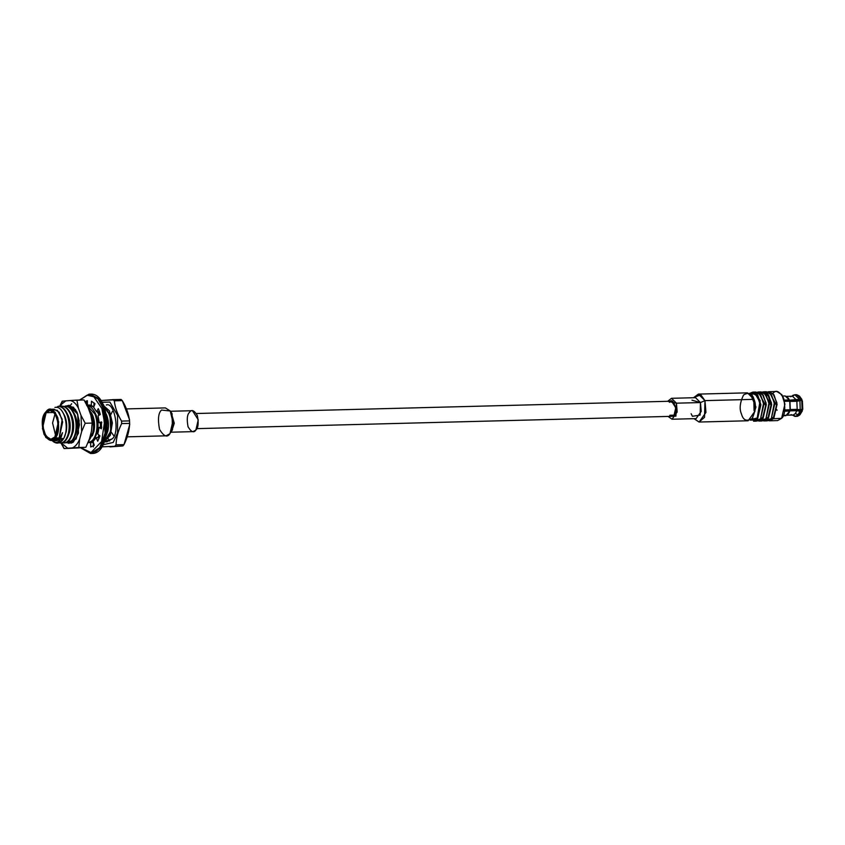 <?xml version="1.0" encoding="UTF-8"?>
<svg xmlns="http://www.w3.org/2000/svg" width="845" height="845" viewBox="0 0 845 845"><rect width="100%" height="100%" fill="white"/><g stroke="black" fill="none" stroke-linecap="round" stroke-linejoin="round"><path stroke-width="1.27" d="M52.094 409.688L57.365 410.332L62.213 419.289L59.182 437.911L55.21 438.016L50.901 440.414L45.831 437.478L42.44 428.595L44.669 413.321L47.056 410.459L50.098 409.286L55.221 412.307L58.685 422.056L55.21 438.016L59.182 437.911L62.657 421.951L59.192 412.202L54.069 409.191L50.098 409.286M50.901 440.414L54.872 440.308L59.182 437.911L59.72 438.291L62.498 432.693L60.597 438.925L62.636 440.023C70.325 430.897 64.674 404.713 54.893 407.448C64.674 404.713 70.325 430.897 62.636 440.023L57.904 443.076L62.636 440.023L56.816 443.086L52.612 441.027C55.569 443.435 58.231 442.738 60.597 438.925L62.498 432.693C61.125 437.657 58.981 440.34 56.066 440.741C58.981 440.34 61.125 437.657 62.498 432.693L59.72 438.291L52.876 439.918M53.055 440.361L55.379 440.763L59.72 438.291L55.379 440.763L53.055 440.361M65.868 400.847L62.224 401.185L61.833 403.994L65.868 400.847L61.833 403.994L60.153 406.424L61.833 403.994L62.224 401.185L70.526 400.509L65.868 400.847M75.659 409.899L72.828 407.174L77.127 412.275M68.403 406.191L67.611 406.392L68.403 406.191M77.74 414.198L68.92 405.315L66.079 406.065L75.416 409.529M77.687 414.124L75.342 409.424L65.709 406.044L73.462 407.216L77.687 414.124L78.479 433.179L73.293 442.199L66.491 442.748L76.103 438.977L79.472 424.834L77.687 414.124M76.177 438.861L68.91 443.371L67.737 442.833L68.91 443.371M788.85 413.173L789.917 410.86L796.835 410.681L795.303 413.617L798.124 414.737L799.909 411.261L796.835 410.681L801.778 411.219L802.401 410.754L801.06 409.952L784.435 410.385L801.06 409.952L802.401 410.754L800.078 414.589M792.747 395.365L794.765 394.805L790.635 396.738M127.151 436.833L166.095 435.83L169.961 433.675L173.151 420.049L170.204 410.923L165.377 407.903L126.359 408.917M170.806 432.492L172.486 429.756L172.063 413.638L170.246 410.997L173.236 423.408L169.961 433.675C167.268 437.868 163.782 436.421 159.515 429.323C157.666 419.331 158.332 412.909 161.511 410.057L170.246 410.997M170.986 432.207L192.977 431.637L195.882 430.031L198.269 419.807L192.438 410.702L170.436 411.272M171.165 412.561L174.281 423.271L171.852 430.644M189.533 412.318C191.561 409.17 194.17 410.258 197.371 415.582C198.765 423.07 198.258 427.887 195.882 430.031C193.854 433.168 191.245 432.08 188.044 426.757C186.65 419.268 187.146 414.451 189.533 412.318M196.8 428.637L671.965 416.332L674.056 415.17L675.789 407.786L671.574 401.206L196.41 413.511M669.483 402.378C672.662 395.312 678.873 412.645 674.056 415.17L669.81 415.275M672.039 419.236L696.069 418.624L701.213 411.42L700.463 402.558L676.433 403.181L667.677 401.312L671.5 398.301L676.433 403.181L677.183 412.043L672.039 419.236L668.068 416.437L675.915 416.131L676.433 403.181L700.463 402.558L695.53 397.678L671.5 398.301M691.992 400.181L700.463 402.558L700.146 415.085L692.414 416.3L691.136 413.733M700.463 402.558L704.962 400.625L700.759 394.763L693.491 397.731L698.382 394.108L704.962 400.625L700.463 402.558M694.041 418.676L699.037 422.035L704.54 417.324L704.962 400.625L705.955 412.445L699.1 422.035L694.041 418.666M699.1 422.035L748.142 420.768L754.997 411.166L753.993 399.347L704.962 400.625L753.993 399.347L747.413 392.84L698.382 394.108M753.993 399.347C756.349 404.512 755.683 410.934 752.008 418.613C746.684 421.708 743.209 420.261 741.561 414.251C739.206 409.096 739.871 402.674 743.547 394.995C748.871 391.89 752.346 393.347 753.993 399.347M752.546 417.895L755.958 407.047L750.275 393.802L755.958 407.047L752.546 417.895M750.265 420.123L753.518 420.039L757.226 417.979L760.278 404.924L757.447 396.178L752.821 393.284L749.578 393.369M752.81 418.095L750.952 419.659M750.455 420.123L757.574 418.962L760.183 400.646L754.86 392.576L749.758 393.358L752.789 392.122L757.828 395.27L760.901 404.776L757.574 418.962L753.55 421.201L756.486 421.127L760.521 418.888L763.838 404.692L760.764 395.185L755.736 392.048L752.789 392.122M750.635 393.981L755.419 394.108L759.845 402.062L757.226 417.979L751.289 419.458M753.391 420.049L755.007 420.905L760.521 418.888L763.616 402.885L759.507 393.696L754.268 392.344M754.3 393.527L755.768 393.21M761.26 417.874L762.612 417.842L765.728 405.558L758.916 393.189L765.728 405.558L762.612 417.842L761.26 417.874M759.602 419.828L762.612 417.842L759.602 419.828M757.712 420.916L762.972 418.824L766.119 403.139L762.19 393.865L756.972 392.196M757.68 419.743L757.078 419.511M753.877 402.642L754.089 410.638M759.159 420.166L760.405 420.768L765.908 418.75L769.235 404.554L766.161 395.048L761.134 391.9L758.187 391.985L763.215 395.122L766.288 404.628L762.972 418.824L758.937 421.063L761.884 420.99L765.908 418.75L769.013 402.738L764.894 393.559L759.666 392.207M757.606 393.601L757.099 394.15M764.303 393.052L771.126 405.42L768.01 417.694L765 419.68L768.01 417.694L766.647 417.736L768.01 417.694L771.062 404.649L768.242 395.893L763.616 393.009M763.109 420.778L768.359 418.687L771.506 403.002L767.577 393.728L762.359 392.048L763.584 391.837L768.612 394.985L771.686 404.491L768.359 418.687L764.334 420.926L763.109 420.778M763.077 419.595L762.465 419.373M764.556 420.028L765.802 420.63L771.305 418.602L774.633 404.417L771.559 394.911L766.521 391.763L763.584 391.837M764.334 420.926L767.281 420.852L771.305 418.602L774.4 402.6L770.291 393.421L765.063 392.059M772.045 417.599L773.407 417.557L776.523 405.283L769.7 392.904L776.523 405.283L773.407 417.557L772.045 417.599M770.386 419.542L773.407 417.557L770.386 419.542M768.496 420.641L773.756 418.539L776.904 402.864L772.974 393.58L767.756 391.911L768.982 391.7L774.009 394.847L777.083 404.354L773.756 418.539L769.732 420.789L768.496 420.641M769.732 420.789L777.58 420.588L781.604 418.338L784.92 404.153L781.847 394.647L776.819 391.499L768.982 391.7M772.795 393.738C775.604 389.376 779.238 390.886 783.674 398.28C785.607 408.684 784.91 415.37 781.604 418.338L773.597 418.729M785.132 415.719L783.199 415.772L785.512 415.244M783.209 415.729L785.934 415.655L789.748 411.082L784.255 411.23L789.748 411.082L788.734 413.363L785.934 415.655L783.209 415.729M784.604 409.909L790.096 409.772L789.758 401.195L784.266 401.343L789.758 401.195L790.096 409.772L784.604 409.909M783.822 400.086L789.314 399.949L785.153 395.956L782.681 396.02L785.153 395.956L788.343 398.132L789.314 399.949L783.822 400.086M796.74 416.353L794.881 416.395L792.42 415.064L787.022 415.201L792.42 415.064L794.881 416.395L796.782 416.31M797.543 416.289L795.673 416.342L793.223 415.001L786.304 415.18L793.223 415.001L795.673 416.342L797.543 416.289L801.778 411.219L799.666 415.053L797.543 416.289M789.917 410.86L796.835 410.681L795.303 413.617L793.223 415.001L795.303 413.617L798.124 414.737L795.673 416.342L798.124 414.737L799.909 411.261L802.401 410.754L799.666 415.053M802.75 409.445L790.096 409.772L789.758 401.195L796.856 401.259L801.747 400.403L802.412 400.868L802.75 409.445L802.412 400.868L801.747 400.403L802.127 409.909L802.75 409.445M800.69 400.562L801.958 399.622L801.303 399.146L789.494 400.181L788.459 398.312M784.445 400.984L799.317 400.604L784.445 400.984M789.494 400.181L796.412 400.002L792.473 396.231L796.412 400.002L799.433 399.199L794.828 394.763L799.433 399.199L801.303 399.146L796.687 394.721L794.828 394.763L792.473 396.231L785.565 396.411L792.473 396.231L794.828 394.763L796.687 394.721L799.169 395.882L801.958 399.622L801.44 400.245M776.84 409.656L777.051 410.3L776.84 409.656M791.1 414.641L792.219 415.064M799.888 400.445L800.257 409.952L802.127 409.909L801.747 400.403L796.856 401.259L797.184 409.36L800.257 409.952L799.888 400.445M789.948 401.438L790.265 409.54L797.184 409.36L796.856 401.259L789.948 401.438M799.602 396.326L801.958 399.622L799.169 395.882M69.755 442.611L71.191 443.192L69.755 442.611M69.29 405.325L66.776 406.16L69.29 405.325M88.186 407.808L90.806 415.127L88.186 407.808L83.982 399.928L76.916 400.107L78.384 408.061C76.198 403.889 73.578 401.375 70.526 400.509L83.982 399.928L88.186 407.808M91.45 431.32L89.422 438.977L91.45 431.32L92.274 423.07L90.806 415.127L92.306 421.338L91.45 431.32M82.208 447.628L77.56 447.977L85.863 447.301L89.422 438.977L85.863 447.301L82.208 447.628M70.515 405.273L71.645 403.741L70.515 405.273M81.648 431.573L81.004 415.381L78.384 408.061L81.004 415.381L85.208 423.26L92.274 423.07L85.208 423.26L81.648 431.573L79.62 439.231L81.648 431.573L85.208 423.26L81.004 415.381L81.648 431.573M60.47 442.157L64.093 448.558L67.748 448.23L61.252 442.991L67.748 448.23L72.395 447.892C75.363 446.582 77.772 443.699 79.62 439.231L78.796 447.48L85.863 447.301L64.093 448.558L77.56 447.977L64.093 448.558L61.389 442.991C64.917 442.474 67.452 439.199 69.005 433.179C67.452 439.199 64.917 442.474 61.389 442.991M59.668 406.318L62.224 401.185L59.668 406.318M76.916 400.107L70.526 400.509C73.578 401.375 76.198 403.889 78.384 408.061L76.916 400.107M78.796 447.48L79.62 439.231C77.772 443.699 75.363 446.582 72.395 447.892L78.796 447.48M58.263 406.244L58.854 406.223C62.551 406.593 65.498 409.455 67.695 414.789C69.881 420.789 70.325 426.915 69.005 433.179C70.325 426.915 69.881 420.789 67.695 414.789C65.498 409.455 62.551 406.593 58.854 406.223L58.263 406.244C61.96 406.614 64.907 409.466 67.114 414.81C69.29 420.81 69.734 426.936 68.413 433.189C66.861 439.21 64.326 442.484 60.798 443.002L59.108 442.833L60.798 443.002C64.326 442.484 66.861 439.21 68.413 433.189C69.734 426.936 69.29 420.81 67.114 414.81C64.907 409.466 61.96 406.614 58.263 406.244L56.699 407.417M61.748 406.149L62.34 406.139C66.026 406.508 68.984 409.36 71.181 414.705C73.367 420.704 73.8 426.831 72.49 433.084C70.938 439.104 68.392 442.379 64.875 442.896C68.392 442.379 70.938 439.104 72.49 433.084C73.8 426.831 73.367 420.704 71.181 414.705C68.984 409.36 66.026 406.508 62.34 406.139L61.748 406.149C65.435 406.519 68.392 409.371 70.589 414.715C72.776 420.715 73.209 426.841 71.899 433.105C70.346 439.125 67.801 442.4 64.283 442.917L62.593 442.738L64.283 442.917C67.801 442.4 70.346 439.125 71.899 433.105C73.209 426.841 72.776 420.715 70.589 414.715C68.392 409.371 65.435 406.519 61.748 406.149L60.998 406.709M65.223 406.065L65.815 406.044C69.512 406.413 72.459 409.276 74.666 414.61C76.853 420.609 77.286 426.736 75.976 432.999C74.413 439.02 71.878 442.294 68.35 442.812C71.878 442.294 74.413 439.02 75.976 432.999C77.286 426.736 76.853 420.609 74.666 414.61C72.459 409.276 69.512 406.413 65.815 406.044L65.223 406.065C68.92 406.434 71.867 409.286 74.075 414.631C76.261 420.63 76.694 426.757 75.385 433.01C73.832 439.03 71.286 442.305 67.758 442.822L66.068 442.653L67.758 442.822C71.286 442.305 73.832 439.03 75.385 433.01C76.694 426.757 76.261 420.63 74.075 414.631C71.867 409.286 68.92 406.434 65.223 406.065L64.484 406.614M68.709 405.97L75.796 410.121L68.709 405.97C72.406 406.339 75.353 409.191 77.55 414.536L79.25 421.053L77.55 414.536C75.353 409.191 72.406 406.339 68.709 405.97L67.959 406.519M89.602 405.431L93.721 407.079L90.183 405.41L88.852 405.98M102.382 405.104L103.766 405.061M72.554 442.611L71.836 442.717L72.554 442.611M71.297 442.727L71.836 442.717M73.335 442.093L69.554 442.558L73.335 442.093M74.096 413.279L75.332 415.835C77.254 421.063 77.666 426.398 76.546 431.837L74.951 436.295L76.546 431.837C77.666 426.398 77.254 421.063 75.332 415.835L74.096 413.279M67.822 442.822L68.35 442.812M70.61 413.363L71.846 415.93C73.779 421.148 74.18 426.482 73.061 431.932L71.466 436.39L73.061 431.932C74.18 426.482 73.779 421.148 71.846 415.93L70.61 413.363M64.336 442.907L64.875 442.896M67.135 413.458L68.371 416.015C70.293 421.243 70.695 426.577 69.586 432.017L67.98 436.474L69.586 432.017C70.695 426.577 70.293 421.243 68.371 416.015L67.135 413.458M64.885 416.11C66.808 421.328 67.22 426.662 66.1 432.112L64.41 436.738L66.1 432.112C67.22 426.662 66.808 421.328 64.885 416.11L62.72 412.149M62.445 440.256L60.597 438.925C58.231 442.738 55.569 443.435 52.612 441.027C56.023 443.995 59.298 443.741 62.445 440.256M47.056 410.459L44.669 413.321C41.69 417.525 41.468 424.507 44.003 434.267C48.556 441.111 52.295 442.357 55.21 438.016C58.558 434.848 59.425 428.088 57.809 417.715C53.932 409.561 50.351 407.132 47.056 410.459M46.137 412.677C48.925 408.346 52.517 409.846 56.911 417.166C58.823 427.464 58.136 434.087 54.862 437.023C52.073 441.354 48.482 439.854 44.088 432.534C42.176 422.236 42.863 415.613 46.137 412.677L42.852 426.725L45.894 436.136L50.869 439.252L54.862 437.023L58.147 422.975L55.105 413.564L50.13 410.459L46.137 412.677L54.228 412.466L46.137 412.677M89 440.382L92.792 432.555C94.101 426.303 93.668 420.176 91.482 414.177L88.683 409.181L91.482 414.177C93.668 420.176 94.101 426.303 92.792 432.555L89 440.382M88.767 441.111L93.383 432.545C94.693 426.292 94.26 420.155 92.073 414.156L88.281 408.061L92.073 414.156C94.26 420.155 94.693 426.292 93.383 432.545L88.767 441.111M92.358 435.851L93.953 431.394C95.073 425.943 94.661 420.609 92.739 415.391L91.503 412.825L92.739 415.391C94.661 420.609 95.073 425.943 93.953 431.394L92.358 435.851M88.366 442.294L88.651 442.284C92.179 441.766 94.714 438.492 96.267 432.471C97.587 426.218 97.143 420.081 94.957 414.082L87.341 405.695L94.957 414.082C97.143 420.081 97.587 426.218 96.267 432.471C94.714 438.492 92.179 441.766 88.651 442.284L88.366 442.294M88.704 442.273L89.243 442.262C92.77 441.745 95.305 438.481 96.858 432.45C98.178 426.197 97.735 420.071 95.548 414.071C93.351 408.726 90.404 405.875 86.708 405.505C90.404 405.875 93.351 408.726 95.548 414.071C97.735 420.071 98.178 426.197 96.858 432.45C95.305 438.481 92.77 441.745 89.243 442.262M95.834 435.756L97.439 431.299C98.548 425.859 98.147 420.525 96.224 415.296L94.978 412.74L96.224 415.296C98.147 420.525 98.548 425.859 97.439 431.299L95.834 435.756M90.447 442.019L93.235 441.977L90.447 442.019M97.84 437.594L98.971 435.048L97.84 437.594M100.46 427.369L100.397 422.722L100.46 427.369M98.928 415.328L97.481 411.853L98.928 415.328M92.189 442.188L92.728 442.178M98.432 437.583L99.414 435.428L98.432 437.583M101.051 427.348L100.988 422.711L101.051 427.348M99.425 415.043L98.062 411.832L99.425 415.043M93.858 406.73L91.292 405.568L93.858 406.73M91.281 405.558L90.183 405.41L91.281 405.558L91.482 401.195L94.999 403.762L93.647 407.29L96.7 411.874L98.242 408.642L99.404 411.43L98.242 408.642L96.7 411.874L93.647 407.29L94.999 403.762L91.482 401.195L91.281 405.568L87.426 405.093L91.281 405.568M101.484 427.338L101.432 422.701L101.484 427.338M99.594 414.937L98.464 412.645L99.594 414.937M106.988 430.887L107.209 421.148L106.988 430.887M106.164 435.777L107.304 432.186L106.449 415.043L107.304 432.186L106.164 435.777M106.28 435.492L107.875 431.024C108.994 425.584 108.593 420.25 106.66 415.032L106.248 414.061L106.66 415.032C108.593 420.25 108.994 425.584 107.875 431.024L106.28 435.492M104.495 441.375L110.199 432.112C111.508 425.848 111.075 419.722 108.889 413.723L104.062 406.73L108.889 413.723C111.075 419.722 111.508 425.848 110.199 432.112L104.495 441.375M104.537 441.872L106.882 441.819L111.973 438.977C120.222 433.95 114.783 401.354 106.301 404.998C114.783 401.354 120.222 433.95 111.973 438.977L104.907 441.502M104.389 441.65L110.79 432.091C112.1 425.838 111.667 419.712 109.48 413.712L103.829 406.149L109.48 413.712C111.667 419.712 112.1 425.838 110.79 432.091L104.389 441.65M104.368 441.692L110.336 435.228L112.374 422.891L109.449 410.86L103.037 405.167M102.963 444.755L113.219 442.431L117.539 432.999L117.539 415.265L109.892 402.083L101.865 402.262L109.892 402.083L117.539 415.265L117.539 432.999L113.219 442.431L102.963 444.755M55.115 413.585L52.58 422.986L55.696 435.872L52.58 422.986L55.115 413.585M60.555 438.999L62.741 438.418M116.04 444.819C116.283 437.773 118.152 430.696 121.659 423.588L121.553 421.095C117.497 414.367 115.078 407.607 114.297 400.815L113.082 399.653L100.196 400.593L121.057 399.442L122.271 400.604L129.496 419.627L129.697 424.718L124.014 444.618L122.905 445.949L110.019 446.889L122.905 445.949L124.014 444.618C127.521 437.509 129.391 430.432 129.634 423.387L129.538 420.894C128.746 414.092 126.327 407.332 122.271 400.604L121.057 399.442L113.082 399.653L114.297 400.815L122.271 400.604L114.297 400.815C115.078 407.607 117.497 414.367 121.553 421.095L129.538 420.894L121.553 421.095L121.659 423.588L129.634 423.387L121.659 423.588C118.152 430.696 116.283 437.773 116.04 444.819L124.014 444.618L116.04 444.819L114.92 446.149L116.04 444.819M101.738 446.836L122.905 445.949L101.738 446.836M109.66 440.995L108.287 438.787M112.469 411.335L110.188 415.761M110.04 416.236L110.801 431.425M110.896 431.626L113.906 435.914M80.824 447.734L91.017 452.529L101.58 441.586L104.495 422.31L101.865 408.484L93.869 396.812L87.024 395.196L79.895 400.034L87.024 395.196L93.869 396.812L101.865 408.484L104.495 422.31L101.58 441.586L91.017 452.529L80.824 447.734M93.066 441.47L94.291 445.304L90.711 447.005L90.658 442.611L88.239 442.643L93.309 442.548L93.362 446.942L93.309 442.548L90.658 442.611L90.711 447.005L94.291 445.304L93.066 441.47L96.256 437.636L93.066 441.47M85.155 401.491L87.373 400.699L87.426 405.093L90.077 405.03L87.426 405.093L87.373 400.699L85.155 401.491M99.404 411.43L100.344 414.504L98.104 415.803L99.182 422.753L101.484 421.898L101.368 428.816L99.108 427.401L97.798 434.066L99.985 435.904L97.693 441.227L96.256 437.636L98.907 437.573L99.161 438.206L98.907 437.573L96.256 437.636L97.693 441.227L99.985 435.904L97.798 434.066L99.108 427.401L101.749 427.338L99.108 427.401L101.368 428.816L101.484 421.898L99.182 422.753L98.104 415.803L100.344 414.504L99.404 411.43M104.516 408.42L106.903 430.39L103.058 444.079L95.327 451.99L101.939 446.033M99.456 411.568L96.7 411.874L99.456 411.568M94.049 402.854L93.932 405.494L94.049 402.854M87.384 401.671L86.444 402.336L87.669 406.17L86.444 402.336L85.694 402.357L87.384 401.671M89.728 442.199L91.049 442.6L89.728 442.199M101.833 422.69L99.182 422.753L101.833 422.69M79.81 400.034L89.01 394.171L98.031 398.967L102.995 407.998L105.118 433.115L99.763 447.628L90.552 453.501L99.763 447.628L105.118 433.115L102.995 407.998L98.031 398.967L89.01 394.171L90.193 394.14L99.203 398.935L104.167 407.966L99.203 398.935L90.193 394.14C111.329 391.974 112.955 454.515 91.725 453.469L100.935 447.596L106.29 433.084L104.167 407.966L106.29 433.084L100.935 447.596L91.725 453.469L90.552 453.501L80.476 447.755M92.443 424.866L92.306 421.338M71.593 442.727L71.001 442.748M68.118 442.822L67.526 442.833M64.632 442.907L64.04 442.928M61.146 443.002L60.555 443.012M55.284 440.763L55.854 440.752M89 442.273L88.408 442.294M92.485 442.188L91.894 442.199M129.496 419.627L129.697 424.718M89.01 394.171L79.525 400.044"/></g></svg>
